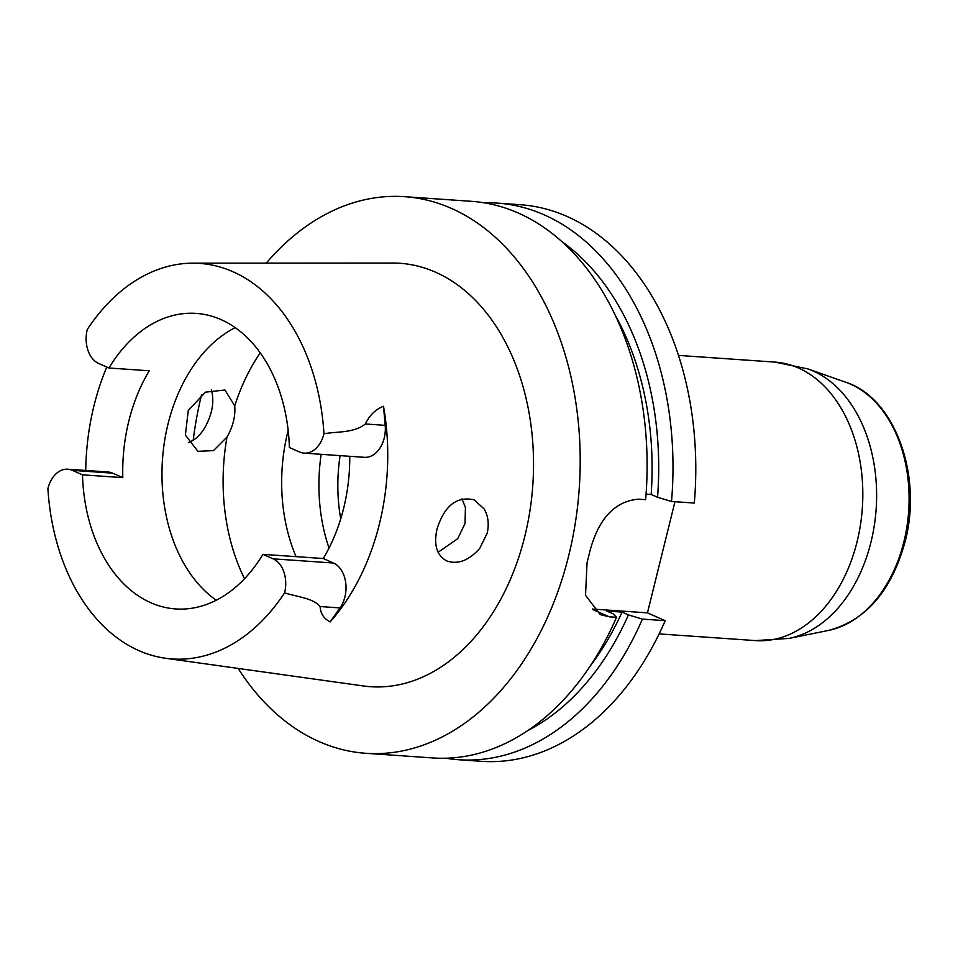 <?xml version="1.0" encoding="UTF-8"?>
<svg xmlns="http://www.w3.org/2000/svg" width="958" height="958" viewBox="0 0 958 958"><rect width="100%" height="100%" fill="white"/><g stroke="black" fill="none" stroke-linecap="round" stroke-linejoin="round"><path stroke-width="1.44" d="M674.959 501.717L647.452 612.857L592.487 609.048M484.185 508.997C488.221 516.075 489.215 524.17 487.167 533.271L479.707 548.395C468.821 560.61 457.816 564.777 446.668 560.897C436.752 555.436 433.543 544.803 437.04 528.972C444.464 505.608 456.858 495.909 474.21 499.872L484.185 508.997M438.081 552.287L457.708 538.707L465.025 523.523L465.432 507.524L461.984 498.843M188.403 442.5C194.845 440.225 200.378 435.171 205 427.34C212.436 413.724 214.556 401.174 211.347 389.702M260.205 352.843A176.14 122.804 -86 0 0 234.734 405.869L224.938 390.014L205.455 392.169L188.271 410.455L185.385 435.088L197.923 451.326L213.478 450.619L227.01 437.052A176.14 122.804 -86 0 0 244.529 578.716M234.734 405.869C235.536 416.263 232.962 426.657 227.01 437.052M323.229 558.526L262.935 554.347A148.131 103.272 -86 0 1 175.685 608.941A148.131 103.272 -86 0 1 82.484 474.833L122.816 477.635A148.131 103.272 -86 0 1 149.256 370.794L108.925 367.992L98.734 363.501A27.243 18.992 -86 0 1 87.286 329.456A198.258 138.215 -86 0 1 192.917 263.163L392.672 263.043A212.209 147.951 94 0 1 524.768 536.492A212.209 147.951 94 0 1 363.333 685.952L165.506 658.254A198.258 138.215 -86 0 0 284.574 592.894A27.243 18.992 -86 0 0 273.126 558.837L333.42 563.017L323.229 558.526A148.131 103.272 -86 0 0 349.754 456.307M216.268 600.235A148.131 103.272 94 0 1 188.51 373.512A148.131 103.272 94 0 1 235.177 327.624M192.917 263.163A198.258 138.215 -86 0 1 323.96 433.746A27.243 18.992 94 0 1 304.129 453.134A27.243 18.992 94 0 1 299.567 451.996L289.376 447.506A148.131 103.272 -86 0 0 196.174 313.398A148.131 103.272 -86 0 0 108.925 367.992M82.484 474.833L72.293 470.342L112.625 473.144A27.243 18.992 -86 0 0 108.062 472.007L67.731 469.204A27.243 18.992 94 0 1 72.293 470.342M165.506 658.254A198.258 138.215 -86 0 1 47.9 488.604A27.243 18.992 94 0 1 67.731 469.204M262.935 554.347L273.126 558.837M85.741 470.45A201.084 140.191 94 0 1 106.769 367.046M112.625 473.144L122.816 477.635M333.42 563.017A27.243 18.992 94 0 1 340.018 607.923L330.127 621.91C323.816 618.664 320.487 613.539 320.14 606.546L340.018 607.923M304.129 453.134L364.423 457.325A27.243 18.992 -86 0 0 385.2 425.352L383.499 406.264A202.485 141.161 94 0 1 379.392 524.038A202.485 141.161 94 0 1 330.127 621.91M238.147 668.421A278.982 194.498 -86 0 0 365.896 753.299A278.982 194.498 -86 0 0 568.669 555.844A278.982 194.498 -86 0 0 404.492 196.677A278.982 194.498 -86 0 0 266.252 263.115M201.611 394.552A278.982 194.498 -86 0 0 193.217 440.201M404.492 196.677L471.42 201.324A278.982 194.498 94 0 1 645.632 499.681L638.411 499.178C614.677 501.226 598.451 518.757 589.745 551.748A278.982 194.498 94 0 1 588.44 557.209A278.982 194.498 94 0 1 587.05 562.645L585.53 595.289L600.259 614.617L609.3 616.808L616.521 617.311A278.982 194.498 94 0 1 432.812 757.946L365.896 753.299M445.805 758.221A278.982 194.498 -86 0 0 458.702 759.742A278.982 194.498 -86 0 0 642.411 619.107L628.424 614.916A266.12 185.529 94 0 1 527.786 730.595M628.424 614.916L622.041 612.102L606.773 611.036L613.144 613.85L616.521 617.311M622.041 612.102A256.696 178.966 94 0 1 590.451 665.69M642.411 619.107L665.199 620.688A278.982 194.498 94 0 1 481.491 761.323L458.702 759.742M561.711 241.512A266.12 185.529 94 0 1 657.535 497.286L671.522 501.477A278.982 194.498 -86 0 0 497.31 203.12A278.982 194.498 -86 0 0 484.317 202.845M614.808 314.452A256.696 178.966 94 0 1 651.153 494.472L646.063 494.112M651.153 494.472L657.535 497.286M497.31 203.12L520.098 204.701A278.982 194.498 94 0 1 694.31 503.058L671.522 501.477M323.96 433.746C337.803 431.375 353.897 433.124 365.321 423.975L385.2 425.352M383.499 406.264C375.62 409.341 369.56 415.245 365.321 423.975M284.574 592.894C296.86 596.798 313.074 598.043 320.14 606.546M647.452 612.857L665.199 620.688M296.07 556.646A148.131 103.272 94 0 1 288.166 430.477M329.025 548.06A148.131 103.272 94 0 1 321.158 454.32M593.074 609.659L609.3 616.808M340.725 518.841A138.886 96.83 94 0 1 340.09 455.637M789.224 638.387L828.622 630.4A126.636 88.292 -86 0 0 903.861 541.893A126.636 88.292 -86 0 0 845.83 382.278L807.917 368.926A137.533 95.884 94 0 1 870.942 542.264A137.533 95.884 94 0 1 789.224 638.387L755.587 640.603A139.593 97.321 -86 0 0 857.051 541.809A139.593 97.321 -86 0 0 774.902 362.1L807.917 368.926M659.14 633.909L755.587 640.603M678.456 355.406L774.902 362.1M845.83 382.278C895.023 397.965 922.71 475.611 905.13 541.533C891.635 590.727 866.14 620.353 828.622 630.4"/></g></svg>
